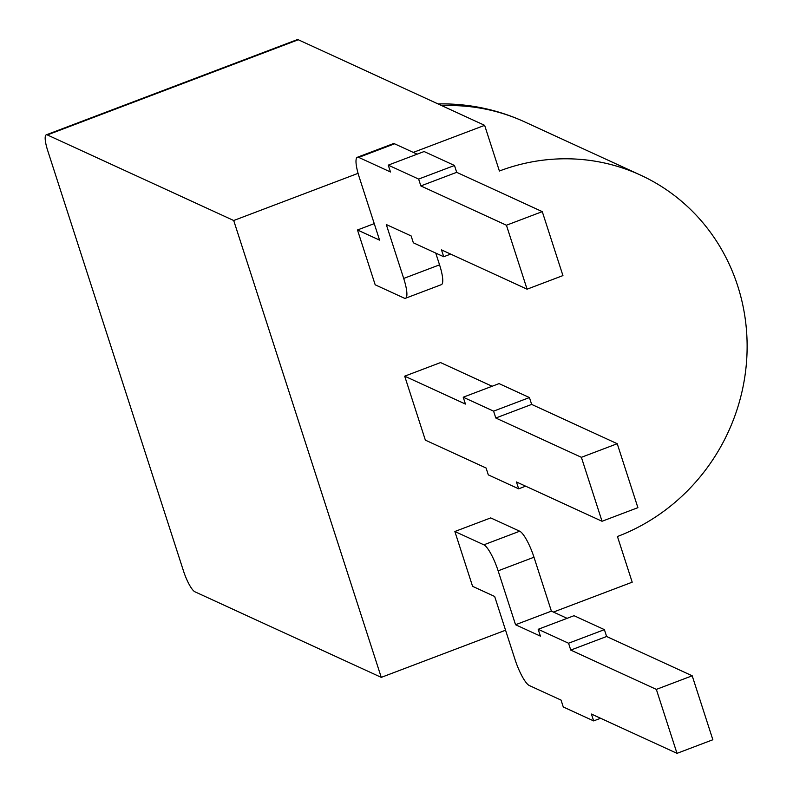<?xml version="1.0" encoding="UTF-8"?>
<svg xmlns="http://www.w3.org/2000/svg" width="793" height="793" viewBox="0 0 793 793"><rect width="100%" height="100%" fill="white"/><g stroke="black" fill="none" stroke-linecap="round" stroke-linejoin="round"><path stroke-width="1.19" d="M381.264 677.371L194.909 591.796A19.666 4.371 69.2 0 1 183.49 570.99L47.729 150.68A19.666 4.371 69.2 0 1 46.281 134.83A19.666 4.371 69.2 0 1 47.352 134.939L233.707 220.513L381.264 677.371L505.567 630.217M553.425 612.067L632.199 582.191L617.44 536.504A196.624 186.999 114.7 0 0 746.719 359.179A196.624 186.999 114.7 0 0 640.476 175.084A196.624 186.999 114.7 0 0 499.392 171.02L484.642 125.334L413.292 152.395M233.707 220.513L358.079 173.34M357.484 229.98L379.569 240.12L359.199 177.077A24.573 5.462 69.2 0 1 357.385 157.262A24.573 5.462 69.2 0 1 358.723 157.401L390.473 171.982L388.263 165.132L418.635 179.079L420.845 185.929L506.43 225.232L527.087 289.187L441.503 249.884L443.713 256.744L413.351 242.797L411.131 235.937L386.29 224.528L403.696 278.442A24.573 5.462 69.2 0 1 405.51 298.247A24.573 5.462 69.2 0 1 404.172 298.109L375.188 284.806L357.484 229.98L374.237 223.626M483.859 544.811L519.702 531.211L490.718 517.908L454.865 531.498L483.859 544.811A24.573 5.462 69.2 0 1 498.133 570.821L515.549 624.735L540.4 636.145L538.179 629.295L568.551 643.232L570.762 650.091L656.346 689.395L692.2 675.795L712.857 739.75L677.004 753.35L656.346 689.395M677.004 753.35L591.419 714.047L593.64 720.906L563.268 706.96L561.057 700.1L529.308 685.529A24.573 5.462 69.2 0 1 515.024 659.508L494.663 596.465L472.578 586.324L454.865 531.498M46.281 134.83L297.216 39.65A19.666 4.371 69.2 0 1 298.287 39.759L484.642 125.334M492.106 386.25L440.551 362.57L404.698 376.169L425.355 440.135L486.089 468.019L488.31 474.878L518.672 488.825L525.64 486.178M538.179 629.295L574.033 615.695L604.395 629.642L606.615 636.492L692.2 675.795M519.702 531.211A24.573 5.462 69.2 0 1 533.986 557.231L551.393 611.135L567.074 618.332M403.696 278.442L439.55 264.842A24.573 5.462 69.2 0 1 441.364 284.657L405.51 298.247M439.55 264.842L435.744 253.076M527.087 289.187L562.931 275.587L542.273 211.632L456.689 172.329L454.478 165.479L424.106 151.532L388.263 165.132M357.385 157.262L393.239 143.672A24.573 5.462 69.2 0 1 394.577 143.801L417.148 154.169M518.672 488.825L516.461 481.966L602.046 521.269L581.388 457.313L495.803 418.01L493.593 411.151L463.221 397.214L465.432 404.063L404.698 376.169M602.046 521.269L637.899 507.669L617.232 443.713L531.657 404.41L529.437 397.561L499.075 383.614L463.221 397.214M515.549 624.735L551.393 611.135M568.551 643.232L604.395 629.642M570.762 650.091L606.615 636.492M593.64 720.906L600.598 718.26M418.635 179.079L454.478 165.479M420.845 185.929L456.689 172.329M506.43 225.232L542.273 211.632M443.713 256.744L450.672 254.097M493.593 411.151L529.437 397.561M495.803 418.01L531.657 404.41M581.388 457.313L617.232 443.713M47.352 134.939L298.287 39.759M640.476 175.084L524.52 121.835A196.624 186.999 114.7 0 0 441.889 105.697M498.133 570.821L533.986 557.231M358.723 157.401L394.577 143.801M524.52 121.835A196.624 196.624 0 0 0 438.053 103.942"/></g></svg>
